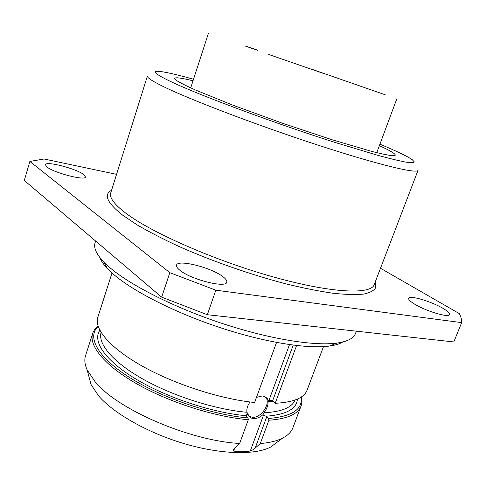 <?xml version="1.0" encoding="UTF-8"?>
<svg xmlns="http://www.w3.org/2000/svg" width="486" height="486" viewBox="0 0 486 486"><rect width="100%" height="100%" fill="white"/><g stroke="black" fill="none" stroke-linecap="round" stroke-linejoin="round"><path stroke-width="0.73" d="M193.525 79.242C176.327 74.413 164.663 71.782 158.521 71.339C151.249 70.938 156.219 74.765 173.441 82.833C203.209 96.665 276.753 123.936 335.407 142.568L378.466 155.514C389.821 158.582 398.842 160.763 405.537 162.063C410.834 162.859 413.78 162.828 414.376 161.972L412.274 159.706C407.189 156.237 396.412 151.055 379.93 144.16M379.366 145.685C390.124 150.599 395.434 153.764 395.294 155.186L392.342 155.696C387.962 155.198 381 153.74 371.444 151.322L332.485 139.877L282.682 123.316L233.371 105.359L195.724 90.129C186.739 86.089 180.373 82.906 176.631 80.579L174.638 78.343C175.41 77.14 181.533 77.96 193.021 80.797M147.41 76.065C146.802 77.675 152.914 81.551 165.744 87.699C194.017 101.24 260.909 126.591 320.098 145.806C379.39 165.07 417.407 174.031 418.051 170.313L374.226 284.614C371.043 294.844 331.391 293.258 273.083 276.886C214.867 260.599 151.237 232.581 125.746 213.141C114.192 204.308 109.192 197.547 110.753 192.863L147.41 76.065M116.561 174.346L44.098 158.995L29.865 161.437L169.827 272.676L215.839 290.197L461.676 322.631C461.84 319.855 461.014 316.823 459.209 313.543L380.489 268.272M442.855 308.288C447.636 311.101 449.866 313.184 449.532 314.533C449.1 318.026 426.24 311.283 414.807 304.242C410.354 301.539 408.307 299.564 408.665 298.319C409.327 294.917 431.191 301.332 442.855 308.288M222.691 276.522C225.826 278.843 227.175 280.738 226.749 282.208C226.172 288.38 191.126 279.632 180.014 270.362C177.293 268.217 176.132 266.48 176.54 265.143C177.669 259.081 211.021 267.44 222.691 276.522M83.671 174.529L85.451 176.953C85.542 181.041 53.891 172.907 46.881 166.935L45.374 164.724C45.745 160.714 76.253 168.618 83.671 174.529M29.865 161.437L24.3 180.434L161.656 297.153L207.352 314.721L453.796 341.944L461.676 322.631M161.656 297.153L169.827 272.676M207.352 314.721L215.839 290.197M95.633 241.05L95.074 242.812C93.47 247.732 96.343 254.087 103.688 261.875L108.694 266.632C128.669 284.31 172.621 306.903 220.51 322.898C268.406 338.894 314.023 346.281 336.895 343.086C347.49 341.543 353.687 338.347 355.485 333.499L356.372 331.185M342.861 341.968C339.744 343.881 335.297 345.242 329.52 346.056C307.45 349.209 264.044 342.284 218.651 327.133C173.271 311.988 131.572 290.452 112.424 273.381L107.619 268.782L103.688 261.875M99.709 257.294C100.96 260.727 103.597 264.554 107.619 268.782M296.575 345.54L275.185 403.295L272.555 401.017L293.204 345.127M276.528 342.454L254.603 402.499C220.589 399.109 174.911 384.396 142.495 366.244C110.012 348.061 93.95 328.87 97.826 317.273L111.999 272.998M323.476 346.646L307.079 390.143C304.145 397.937 293.514 402.323 275.185 403.295M250.132 401.995C247.526 405.379 246.469 408.805 246.955 412.28L249.44 416.879L251.232 418.051L253.899 418.604C256.942 418.604 259.925 417.322 262.841 414.771L263.904 412.784C266.85 408.993 268.236 405.245 268.041 401.545L268.157 400.33L267.245 398.526L264.341 396.351L262.203 395.944L256.462 397.396M268.157 400.33L271.771 400.488L272.555 401.017M248.862 416.247L252.507 417.328C261.292 418.027 270.933 403.514 265.824 397.299L265.538 396.928M247.817 414.345L246.967 414.406L245.758 415.682C211.671 412.571 165.951 397.299 135.369 378.734C104.697 360.138 92.273 341.002 99.849 330.298M297.402 399.091C296.679 408.975 286.199 414.692 265.957 416.229L262.841 414.771M301.071 397.123C302.893 409.382 292.08 416.49 268.618 418.452L268.922 420.22L260.283 443.542L255.162 448.098C252.896 449.902 251.274 450.862 250.308 450.978C244.44 452.047 238.881 452.065 233.62 451.044L233.152 449.945L234.538 448.122L239.634 443.481C189.74 440.729 117.879 409.607 95.353 382.075L87.182 370.01C84.746 364.573 84.212 359.749 85.579 355.539L93.118 332.175L95.11 328.901L98.057 326.051M98.196 326.477C86.848 336.64 97.048 356.76 129.015 377.136C160.848 397.487 211.076 414.692 248.018 417.936L245.758 415.682M268.618 418.452L265.957 416.229M277.591 441.871L270.678 447.041C255.089 455.23 221.124 454.525 184.601 443.773C148.09 433.038 113.742 413.501 98.591 395.859L91.01 384.469L87.182 370.01M301.442 396.88L301.982 400.944L301.514 404.747L292.912 427.741C291.363 431.884 287.949 435.335 282.664 438.08C277.093 440.936 269.633 442.752 260.283 443.542M248.018 417.936L248.31 419.734L239.634 443.481M248.31 419.734C214.29 416.769 168.8 402.177 136.627 383.77C104.399 365.332 88.616 345.552 92.674 333.36M301.126 405.95C298.04 414.139 287.305 418.896 268.922 420.22M88.804 376.128L91.01 384.469M245.345 46.073L257.817 50.441M257.872 50.277L245.375 45.97M385.27 94.794L311.441 69.103L385.27 94.794M268.697 54.462L324.247 73.702L268.697 54.462M375.192 282.093L375.745 287.566C374.05 290.604 369.955 292.785 363.455 294.109C355.552 294.868 345.327 294.571 332.782 293.21C319.023 291.211 303.604 288.137 286.521 284C251.371 274.894 211.872 261.103 178.836 246.396C162.962 239.027 149.081 231.865 137.174 224.909L122.697 215.195C107.066 202.856 103.354 194.552 111.561 190.281M268.989 400.282L289.498 344.617M246.967 414.406L246.268 416.326M234.756 447.922L233.62 451.044M250.308 450.978L263.612 414.874M246.955 412.28C215.547 409.595 173.368 396.23 143.188 379.244C112.952 362.24 97.674 343.851 101.088 332.448M295.099 400.008C291.952 407.59 281.552 411.849 263.904 412.784M268.041 401.545L272.889 401.302M255.162 448.098L266.735 416.763M329.52 346.056L336.895 343.086M270.781 400.209L269.42 400.251M265.824 397.299L267.245 398.526M270.678 447.041L282.664 438.08M208.439 33.279L190.719 87.887M396.795 98.871L376.759 152.677"/></g></svg>
